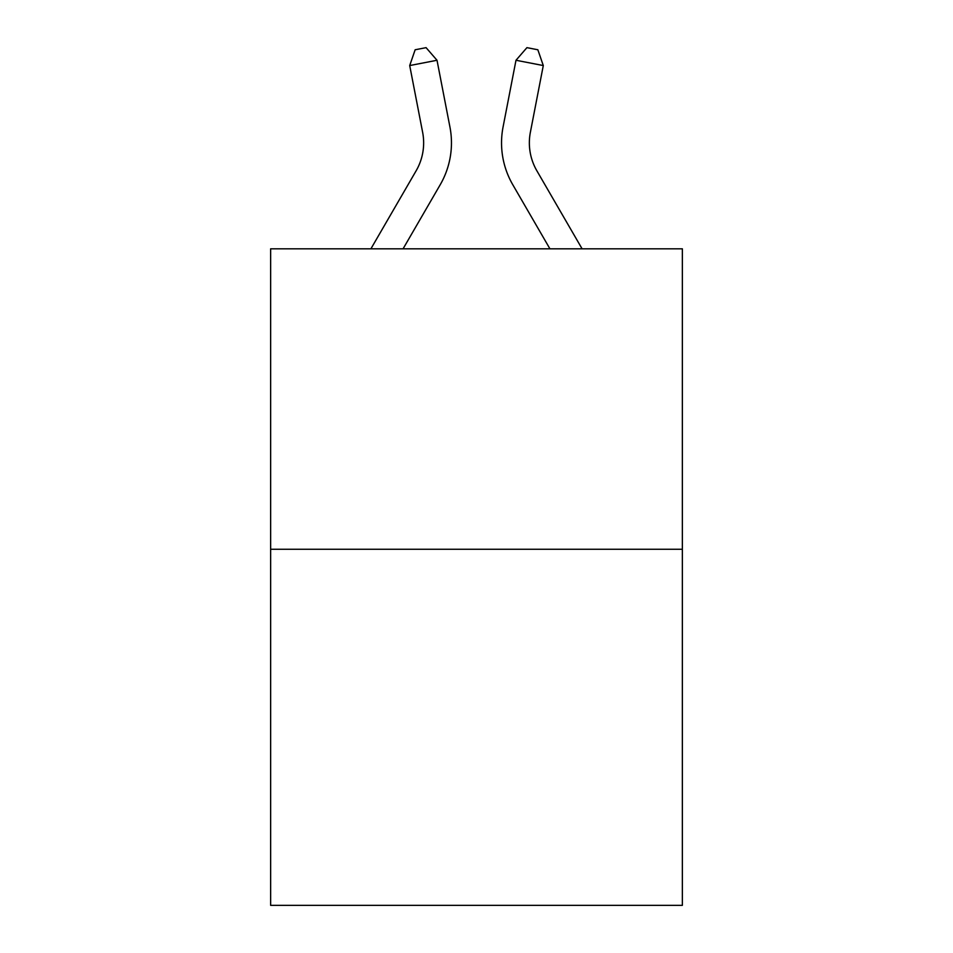 <?xml version="1.0" encoding="UTF-8"?>
<svg xmlns="http://www.w3.org/2000/svg" width="953" height="953" viewBox="0 0 953 953"><rect width="100%" height="100%" fill="white"/><g stroke="black" fill="none" stroke-linecap="round" stroke-linejoin="round"><path stroke-width="1.43" d="M682.36 549.262L682.36 248.816L270.64 248.816L270.64 905.35L682.36 905.35L682.36 549.262L270.64 549.262M370.908 248.816L416.139 170.778A55.643 55.643 0 0 0 422.632 132.3L409.707 65.554L437.01 60.265L449.935 127.011A83.459 83.459 0 0 1 440.215 184.727L403.071 248.816M582.092 248.816L536.861 170.778A55.643 55.643 0 0 1 530.368 132.3L543.293 65.554L515.99 60.265L503.065 127.011A83.459 83.459 0 0 0 512.785 184.727L549.929 248.816M416.139 170.778A55.643 55.643 0 0 0 422.632 132.3A55.643 55.643 0 0 1 416.139 170.778A55.643 55.643 0 0 0 422.632 132.3A55.643 55.643 0 0 1 416.139 170.778A55.643 55.643 0 0 0 422.632 132.3A55.643 55.643 0 0 1 416.139 170.778A55.643 55.643 0 0 0 422.632 132.3A55.643 55.643 0 0 1 416.139 170.778A55.643 55.643 0 0 0 422.632 132.3A55.643 55.643 0 0 1 416.139 170.778A55.643 55.643 0 0 0 422.632 132.3A55.643 55.643 0 0 1 416.139 170.778A55.643 55.643 0 0 0 422.632 132.3A55.643 55.643 0 0 1 416.139 170.778A55.643 55.643 0 0 0 422.632 132.3A55.643 55.643 0 0 1 416.139 170.778A55.643 55.643 0 0 0 422.632 132.3A55.643 55.643 0 0 1 416.139 170.778A55.643 55.643 0 0 0 422.632 132.3A55.643 55.643 0 0 1 416.139 170.778A55.643 55.643 0 0 0 422.632 132.3A55.643 55.643 0 0 1 416.139 170.778A55.643 55.643 0 0 0 422.632 132.3A55.643 55.643 0 0 1 416.139 170.778A55.643 55.643 0 0 0 422.632 132.3A55.643 55.643 0 0 1 416.139 170.778A55.643 55.643 0 0 0 422.632 132.3A55.643 55.643 0 0 1 416.139 170.778A55.643 55.643 0 0 0 422.632 132.3A55.643 55.643 0 0 1 416.139 170.778A55.643 55.643 0 0 0 422.632 132.3A55.643 55.643 0 0 1 416.139 170.778A55.643 55.643 0 0 0 422.632 132.3A55.643 55.643 0 0 1 416.139 170.778A55.643 55.643 0 0 0 422.632 132.3A55.643 55.643 0 0 1 416.139 170.778A55.643 55.643 0 0 0 422.632 132.3A55.643 55.643 0 0 1 416.139 170.778A55.643 55.643 0 0 0 422.632 132.3A55.643 55.643 0 0 1 416.139 170.778A55.643 55.643 0 0 0 422.632 132.3A55.643 55.643 0 0 1 416.139 170.778A55.643 55.643 0 0 0 422.632 132.3M515.99 60.265L503.065 127.011L515.99 60.265L503.065 127.011L515.99 60.265L503.065 127.011L515.99 60.265L503.065 127.011L515.99 60.265L503.065 127.011L515.99 60.265L503.065 127.011L515.99 60.265L503.065 127.011L515.99 60.265L503.065 127.011L515.99 60.265L503.065 127.011L515.99 60.265L503.065 127.011L515.99 60.265L503.065 127.011L515.99 60.265L503.065 127.011L515.99 60.265L503.065 127.011L515.99 60.265L503.065 127.011L515.99 60.265L503.065 127.011L515.99 60.265L503.065 127.011L515.99 60.265L503.065 127.011L515.99 60.265L503.065 127.011L515.99 60.265L503.065 127.011L515.99 60.265L503.065 127.011L515.99 60.265L503.065 127.011L515.99 60.265L503.065 127.011L515.99 60.265L526.926 47.65L537.849 49.77L543.293 65.554M536.861 170.778A55.643 55.643 0 0 1 530.368 132.3A55.643 55.643 0 0 0 536.861 170.778A55.643 55.643 0 0 1 530.368 132.3A55.643 55.643 0 0 0 536.861 170.778A55.643 55.643 0 0 1 530.368 132.3A55.643 55.643 0 0 0 536.861 170.778A55.643 55.643 0 0 1 530.368 132.3A55.643 55.643 0 0 0 536.861 170.778A55.643 55.643 0 0 1 530.368 132.3M409.707 65.554L415.151 49.77L426.074 47.65L437.01 60.265"/></g></svg>
